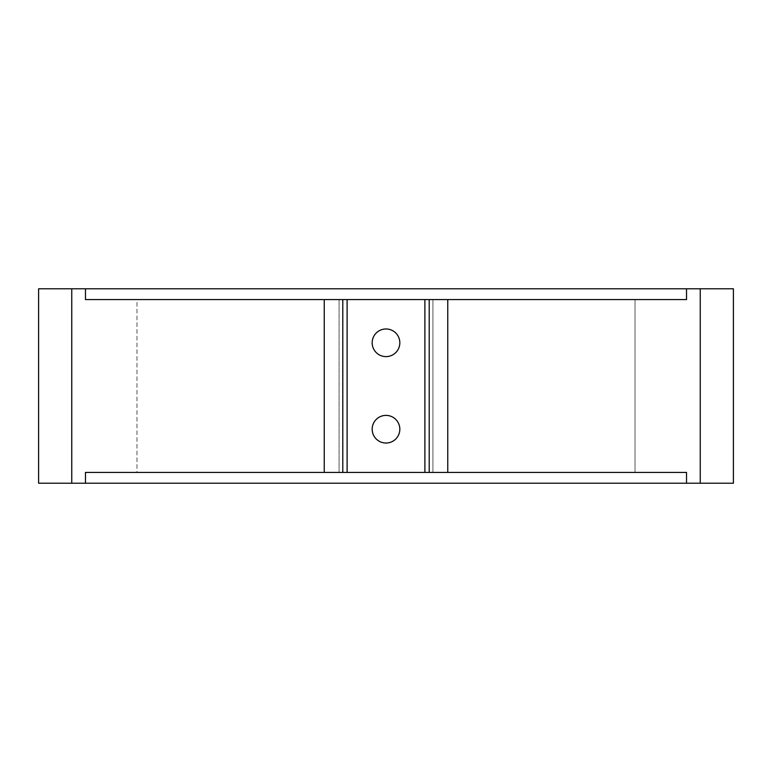 <?xml version="1.0" encoding="UTF-8"?>
<svg xmlns="http://www.w3.org/2000/svg" width="772" height="772" viewBox="0 0 772 772"><rect width="100%" height="100%" fill="white"/><g stroke="black" fill="none" stroke-linecap="round" stroke-linejoin="round"><path stroke-width="0.58" stroke-dasharray="3.86 2.9" d="M386 328.968A13.828 13.828 0 0 0 372.172 342.797A13.828 13.828 0 0 0 386 356.616A13.828 13.828 0 0 1 372.172 342.797A13.828 13.828 0 0 1 386 328.968A13.828 13.828 0 0 1 399.828 342.797A13.828 13.828 0 0 1 386 356.616A13.828 13.828 0 0 1 372.172 342.797A13.828 13.828 0 0 1 386 328.968A13.828 13.828 0 0 1 399.828 342.797A13.828 13.828 0 0 1 386 356.616A13.828 13.828 0 0 0 399.828 342.797A13.828 13.828 0 0 0 386 328.968M386 415.384A13.828 13.828 0 0 0 372.172 429.203A13.828 13.828 0 0 0 386 443.031A13.828 13.828 0 0 1 372.172 429.203A13.828 13.828 0 0 1 386 415.384A13.828 13.828 0 0 1 399.828 429.203A13.828 13.828 0 0 1 386 443.031A13.828 13.828 0 0 1 372.172 429.203A13.828 13.828 0 0 1 386 415.384A13.828 13.828 0 0 1 399.828 429.203A13.828 13.828 0 0 1 386 443.031A13.828 13.828 0 0 0 399.828 429.203A13.828 13.828 0 0 0 386 415.384M38.6 483.214L85.47 483.214L85.47 472.416L635.028 472.416L635.028 299.584L686.53 299.584L635.028 299.584L635.028 472.416L686.53 472.416L429.203 472.416L686.53 472.416L686.53 483.214L733.4 483.214L733.4 288.786L686.53 288.786L686.53 299.584L85.47 299.584L136.972 299.584L136.972 472.416L85.47 472.416L136.972 472.416L136.972 299.584L342.797 299.584L85.47 299.584L85.47 288.786L686.53 288.786M347.111 472.416L136.972 472.416L339.082 472.416L339.082 299.584L339.082 472.416L429.203 472.416L347.111 472.416L347.111 299.584M424.889 472.416L424.889 299.584M38.6 288.786L85.47 288.786M85.47 483.214L686.53 483.214M432.918 472.416L432.918 299.584L432.918 472.416M429.203 472.416L429.203 299.584M342.797 472.416L342.797 299.584M700.243 483.214L700.243 288.786M447.76 472.416L447.76 299.584M71.757 483.214L71.757 288.786M324.24 472.416L324.24 299.584"/><path stroke-width="1.16" d="M386 328.968A13.828 13.828 0 0 0 372.172 342.797A13.828 13.828 0 0 0 386 356.616A13.828 13.828 0 0 0 399.828 342.797A13.828 13.828 0 0 0 386 328.968M386 415.384A13.828 13.828 0 0 0 372.172 429.203A13.828 13.828 0 0 0 386 443.031A13.828 13.828 0 0 0 399.828 429.203A13.828 13.828 0 0 0 386 415.384M700.243 483.214L700.243 288.786L733.4 288.786L733.4 483.214L85.47 483.214L85.47 472.416L347.111 472.416L347.111 299.584L85.47 299.584L85.47 288.786L38.6 288.786L38.6 483.214L38.6 288.786M686.53 483.214L686.53 472.416L347.111 472.416M700.243 288.786L686.53 288.786L686.53 299.584L347.111 299.584M424.889 472.416L424.889 299.584M85.47 483.214L38.6 483.214M686.53 288.786L85.47 288.786M447.76 472.416L447.76 299.584M429.203 472.416L429.203 299.584M71.757 483.214L71.757 288.786M324.24 472.416L324.24 299.584M342.797 472.416L342.797 299.584"/></g></svg>
